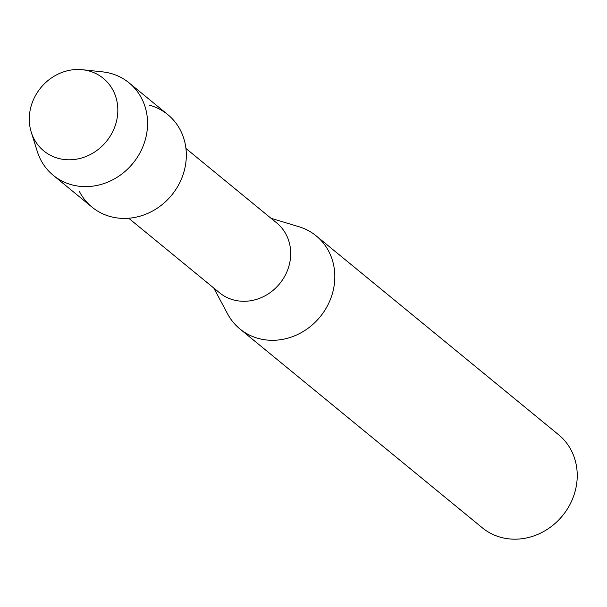 <?xml version="1.0" encoding="UTF-8"?>
<svg xmlns="http://www.w3.org/2000/svg" width="607" height="607" viewBox="0 0 607 607"><rect width="100%" height="100%" fill="white"/><g stroke="black" fill="none" stroke-linecap="round" stroke-linejoin="round"><path stroke-width="0.91" d="M89.024 70.973A46.929 42.391 -50.6 0 0 32.072 103.152A46.929 42.391 -50.6 0 0 58.097 158.313A46.929 42.391 -50.6 0 0 115.042 126.135A46.929 42.391 -50.6 0 0 89.024 70.973A46.929 42.391 -50.6 0 0 82.446 69.722A46.929 42.391 -50.6 0 0 31.238 132.136A46.929 42.391 -50.6 0 0 58.097 158.313A46.929 42.391 -50.6 0 0 115.042 126.135A46.929 42.391 -50.6 0 0 89.024 70.973M79.206 191.084A59.79 54.008 -50.6 0 0 110.216 216.524A59.79 54.008 -50.6 0 0 182.775 175.522A59.79 54.008 -50.6 0 0 149.625 105.246M128.699 218.239L219.514 292.749A45.123 40.76 -50.6 0 0 233.263 299.858A45.123 40.76 -50.6 0 0 284.493 276.655A45.123 40.76 -50.6 0 0 276.754 222.981L185.932 148.472M213.801 288.067L227.579 313.872A60.161 54.349 -50.6 0 0 239.902 328.933A60.161 54.349 -50.6 0 0 258.233 338.403A60.161 54.349 -50.6 0 0 326.536 307.468A60.161 54.349 -50.6 0 0 316.224 235.903A60.161 54.349 -50.6 0 0 299.046 226.76L271.041 218.292M239.902 328.933L482.315 527.802A60.161 54.349 -50.6 0 0 500.646 537.278A60.161 54.349 -50.6 0 0 568.949 506.344A60.161 54.349 -50.6 0 0 558.63 434.771L316.224 235.903M31.238 132.136L37.255 151.371A59.79 54.008 -50.6 0 0 53.249 175.309A59.79 54.008 -50.6 0 0 71.467 184.725A59.79 54.008 -50.6 0 0 139.337 153.988A59.79 54.008 -50.6 0 0 129.086 82.863A59.79 54.008 -50.6 0 0 110.869 73.447A59.79 54.008 -50.6 0 0 102.484 71.861L82.446 69.722M53.249 175.309L91.998 207.108A59.79 54.008 -50.6 0 0 110.216 216.524A59.79 54.008 -50.6 0 0 178.094 185.78A59.79 54.008 -50.6 0 0 167.843 114.662L129.086 82.863"/></g></svg>
